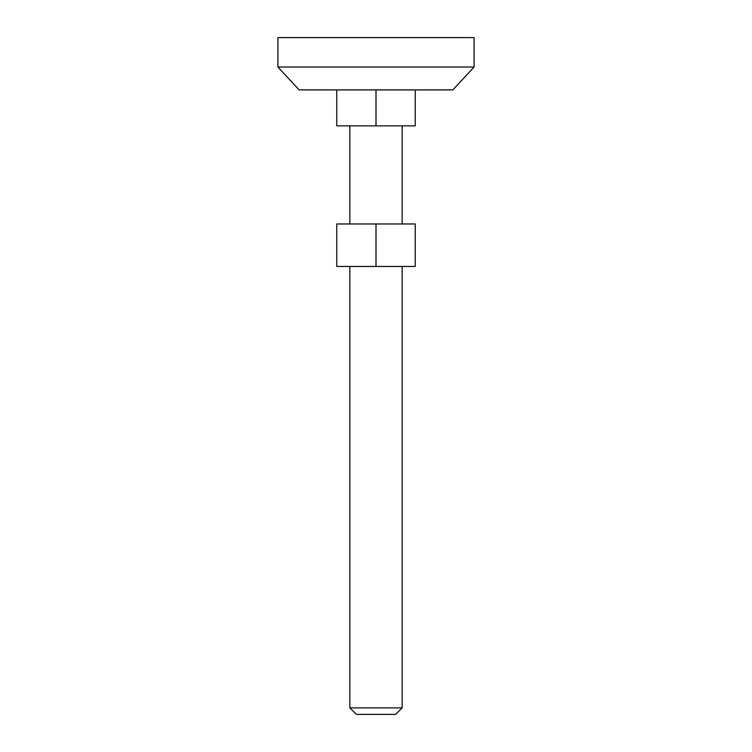 <?xml version="1.0" encoding="UTF-8"?>
<svg xmlns="http://www.w3.org/2000/svg" width="752" height="752" viewBox="0 0 752 752"><rect width="100%" height="100%" fill="white"/><g stroke="black" fill="none" stroke-linecap="round" stroke-linejoin="round"><path stroke-width="1.13" d="M402.16 707.858L402.16 266.471L402.16 707.858L349.84 707.858L402.16 707.858L395.618 714.4L402.16 707.858M402.16 223.964L402.16 125.875L402.16 223.964M349.84 125.875L349.84 223.964L349.84 125.875M349.84 266.471L349.84 707.858L356.382 714.4L395.618 714.4L356.382 714.4L349.84 707.858L349.84 266.471M277.911 67.022L299.164 89.911L452.836 89.911L474.089 67.022L277.911 67.022L474.089 67.022L474.089 37.6L277.911 37.6L277.911 67.022L277.911 37.6L474.089 37.6L474.089 67.022L452.836 89.911L299.164 89.911L277.911 67.022M336.764 125.875L336.764 89.911L336.764 125.875L376 125.875L376 89.911L376 125.875L415.236 125.875L415.236 89.911L415.236 125.875L336.764 125.875M376 266.471L336.764 266.471L336.764 223.964L376 223.964L336.764 223.964L336.764 266.471L376 266.471L376 223.964L376 266.471L415.236 266.471L415.236 223.964L376 223.964L415.236 223.964L415.236 266.471L376 266.471"/></g></svg>
